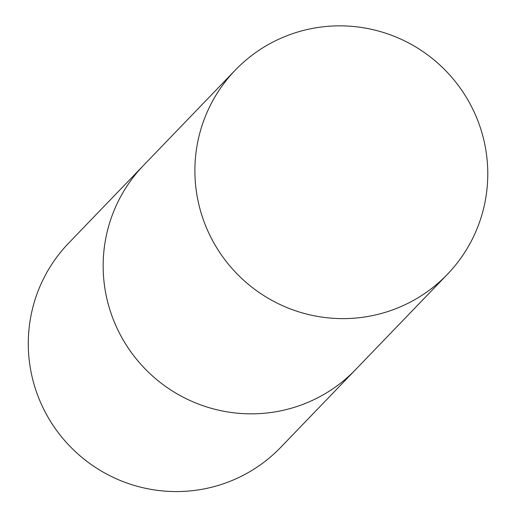 <?xml version="1.0" encoding="UTF-8"?>
<svg xmlns="http://www.w3.org/2000/svg" width="517" height="517" viewBox="0 0 517 517"><rect width="100%" height="100%" fill="white"/><g stroke="black" fill="none" stroke-linecap="round" stroke-linejoin="round"><path stroke-width="0.78" d="M447.354 274.365L355.625 369.584A147.209 145.62 -136.1 0 1 287.097 409.361A147.209 145.62 -136.1 0 1 123.563 340.613A147.209 145.62 -136.1 0 1 143.584 165.324A147.209 145.62 43.9 0 0 108.04 303.395A147.209 145.62 43.9 0 0 213.204 408.844A147.209 145.62 43.9 0 0 355.625 369.584L280.744 447.315A147.209 145.62 -136.1 0 1 212.216 487.092A147.209 145.62 -136.1 0 1 48.682 418.343A147.209 145.62 -136.1 0 1 68.709 243.055L235.313 70.105A147.209 145.62 43.9 0 0 199.769 208.177A147.209 145.62 43.9 0 0 304.933 313.625A147.209 145.62 43.9 0 0 447.354 274.365A147.209 145.62 43.9 0 0 482.897 136.294A147.209 145.62 43.9 0 0 377.733 30.846A147.209 145.62 43.9 0 0 235.313 70.105"/></g></svg>
